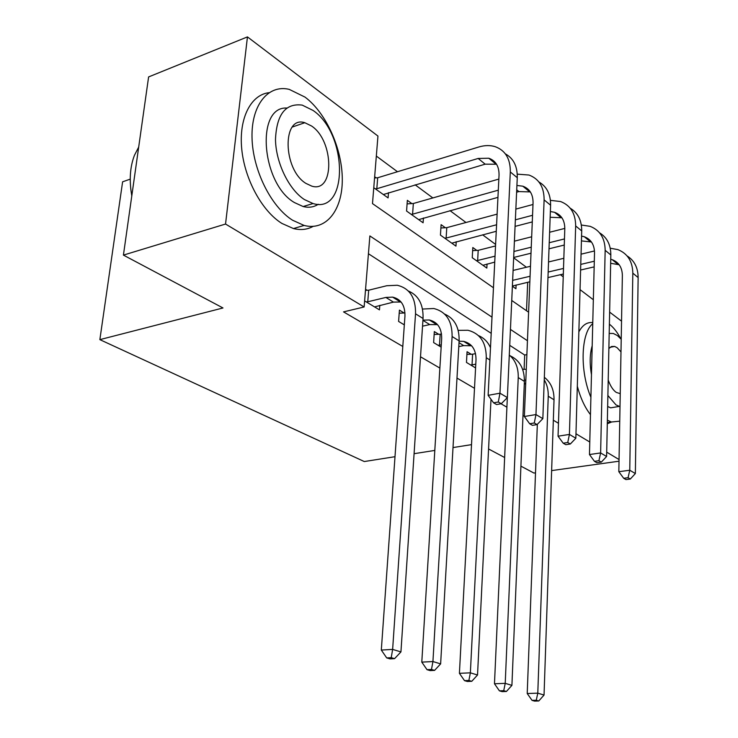 <?xml version="1.0" encoding="UTF-8"?>
<svg xmlns="http://www.w3.org/2000/svg" width="738" height="738" viewBox="0 0 738 738"><rect width="100%" height="100%" fill="white"/><g stroke="black" fill="none" stroke-linecap="round" stroke-linejoin="round"><path stroke-width="1.11" d="M130.239 179.149L122.609 181.806L99.861 339.637L364.286 461.545L394.996 456.702M99.861 339.637L222.987 307.967L123.421 255.108L148.606 76.927L247.451 36.9L377.948 136.06L372.487 203.605L493.464 287.765M526.406 267.248L513.666 257.802M495.613 244.435L482.652 234.832M465.992 222.489L449.995 210.634M432.846 197.932L415.134 184.814M397.478 171.733L376.334 156.069M560.4 274.702L563.232 276.861M580.05 289.637L593.343 299.739M609.634 312.119L621.544 321.168M526.517 310.753L527.688 282.285M373.769 187.729L388.087 197.904L388.492 192.673M376.186 177.858L374.655 176.751M411.878 203.596L407.348 200.33L406.573 211.04L423.095 222.784L423.428 217.987M445.346 227.728L441.103 224.666L440.438 235.108L455.955 246.132L456.213 241.713M476.803 250.413L472.809 247.525L472.246 257.71L486.84 268.079L487.043 264.001M512.384 286.233L515.927 288.752L516.093 284.969M492.006 317.156L369.867 235.929L364.129 306.971L343.539 311.888L402.8 346.463M420.512 356.795L439.876 368.087M456.997 378.077L474.497 388.289M501.028 403.769L506.905 407.201M524.1 369.286L524.69 355.033L509.727 345.338M491.204 333.327L368.428 253.734M364.618 300.901L379.461 309.868L379.802 305.347M367.137 290.265L365.559 289.296M404.11 313.004L399.424 310.126L398.603 321.436L404.332 324.895M438.713 334.286L434.322 331.583L433.63 342.589L441.158 347.146M471.185 354.249L467.062 351.722L466.471 362.432L475.576 367.939M123.421 255.108L225.542 224.038L247.451 36.9M520.917 466.148L533.934 473.058L535.511 472.837M551.627 470.595L619.016 461.213M471.517 444.636L453.012 447.56M434.811 450.429L414.083 453.695M504.644 457.514L488.574 448.972M619.044 459.543L606.701 452.145M589.782 442.025L575.963 433.76M558.472 423.289L553.334 420.208M522.974 415.964L524.386 415.734M364.129 306.971L225.542 224.038M527.439 340.725L510.447 329.416M511.748 300.477L528.602 312.202M524.69 355.033L526.877 354.609M374.544 306.897L393.437 302.11L401.066 301.999M367.755 301.796L385.873 297.432L392.616 297.119C401.057 299.102 405.171 305.477 404.941 316.242L381.315 650.067L392.634 649.403L415.531 313.816C415.826 297.811 409.738 288.29 397.256 285.265L386.758 285.735L368.686 290.2L367.755 301.796L366.205 301.86M365.467 290.338L368.686 290.2M391.232 657.669L386.703 657.909L390.042 658.886L394.572 658.647L391.232 657.669L392.634 649.403L400.937 651.912L423.049 318.484C423.455 304.453 418.538 295.283 408.308 290.993M400.937 651.912L394.572 658.647M386.703 657.909L381.315 650.067M374.563 177.959L377.69 177.757L376.814 188.725L478.15 158.458L488.796 158.227C495.742 160.7 499.165 166.354 499.045 175.192L488.132 395.337L499.967 393.197L510.309 171.954C510.447 158.845 505.401 150.414 495.17 146.678C490.133 145.128 484.672 145.238 478.777 147L377.69 177.757M376.814 188.725L375.301 188.817M383.345 194.537L485.17 164.168L496.545 164.233M498.316 401.989L493.584 402.819L496.573 404.553L501.296 403.723L498.316 401.989L499.967 393.197L507.375 397.597L517.264 177.701C517.476 166.318 513.5 158.366 505.345 153.845M507.375 397.597L501.296 403.723M493.584 402.819L488.132 395.337M422.542 326.168L429.737 324.582L437.533 324.637M404.378 324.231L403.308 324.277M399.203 313.198L404.968 312.967M422.948 320.144L429.322 319.988C437.68 322.026 441.794 328.281 441.675 338.742L421.795 662.124L432.929 661.552L452.108 336.519C452.237 320.965 446.13 311.63 433.787 308.521L422.505 309.047M431.481 669.477L427.025 669.689L430.125 670.593L434.581 670.39L431.481 669.477L432.929 661.552L440.632 663.877L459.119 340.882C459.396 327.368 454.534 318.429 444.553 314.047M440.632 663.877L434.581 670.39M427.025 669.689L421.795 662.124M458.796 346.62L463.704 345.605L471.628 345.808M434.147 334.452L440.18 334.231L439.497 345.209L441.306 344.821M439.497 345.209L438.031 345.255M441.518 333.945L440.18 334.231M459.101 341.196L463.649 341.371C471.905 343.456 476.028 349.591 476.01 359.775L459.414 673.324L470.364 672.835L486.268 357.727C486.25 342.589 480.152 333.438 467.947 330.264L458.178 330.356M468.888 680.454L464.506 680.639L467.394 681.478L471.766 681.303L468.888 680.454L470.364 672.835L477.532 675.002L491.001 399.267M490.493 347.736C487.91 341.906 483.888 337.856 478.445 335.606M477.532 675.002L471.766 681.303M464.506 680.639L459.414 673.324M466.914 354.388L472.606 354.212L472.034 364.886L475.779 364.148M472.034 364.886L470.604 364.932M475.53 353.622L472.606 354.212M507.338 397.644L494.478 683.766L505.226 683.351L518.242 377.579C518.463 367.828 515.484 360.319 509.294 355.033M503.731 690.685L499.423 690.842L502.117 691.626L506.416 691.478L503.731 690.685L505.226 683.351L511.914 685.362L524.395 381.398C524.45 368.825 519.718 360.301 510.198 355.817M511.914 685.362L506.416 691.478M499.423 690.842L494.478 683.766M407.09 203.882L413.345 203.504L412.588 214.186L498.298 190.173M498.851 179.085L413.345 203.504M412.588 214.186L411.121 214.269M418.658 219.629L497.947 197.369M516.609 192.203L518.879 191.576L530.345 191.908M516.914 185.469L522.808 186.188C529.672 188.697 533.094 194.26 533.057 202.858L524.358 416.5L535.963 414.562L544.109 199.878C544.127 187.12 539.081 178.845 528.971 175.035L517.246 174.15M534.294 422.985L529.653 423.741L532.421 425.346L537.061 424.59L534.294 422.985L535.963 414.562L542.845 418.649L550.594 205.229C550.705 194.288 546.812 186.529 538.897 181.963M542.845 418.649L537.061 424.59M529.653 423.741L524.358 416.5M440.89 227.977L446.776 227.655L446.13 238.06L496.591 224.767M532.993 204.491L515.853 209.094M497.117 214.131L446.776 227.655M515.373 219.823L532.55 215.293M446.13 238.06L444.7 238.134M451.776 243.171L496.259 231.289M515.078 226.391L532.283 221.917M550.161 217.258L561.913 217.784M550.364 211.538L554.579 212.304C561.36 214.85 564.764 220.311 564.801 228.679L558.048 436.195L569.422 434.424L575.658 225.939C575.566 213.513 570.539 205.385 560.557 201.529L550.419 200.358M567.743 442.505L563.195 443.197L565.778 444.691L570.317 444.008L567.743 442.505L569.422 434.424L575.843 438.234L581.71 230.939C581.747 220.394 577.919 212.821 570.225 208.227M575.843 438.234L570.317 444.008M563.195 443.197L558.048 436.195M472.634 250.625L478.196 250.339L477.652 260.496L495.032 256.178M564.81 228.411L549.616 232.258M531.674 236.797L514.414 241.169M495.539 245.948L478.196 250.339M513.943 251.483L531.249 247.184M549.238 242.719L564.469 238.937M477.652 260.496L476.25 260.56M482.91 265.293L494.737 262.119M513.676 257.47L531 253.217M549.017 248.798L564.275 245.053M581.572 236.095L584.33 236.75C591.018 239.324 594.413 244.684 594.514 252.839L589.468 454.543L600.621 452.938L605.16 250.302C604.985 238.208 599.966 230.219 590.123 226.335L581.341 225.007M581.433 240.892L591.461 242.009M598.924 460.706L594.468 461.333L596.876 462.726L601.332 462.108L598.924 460.706L600.621 452.938L606.608 456.49L610.833 254.988C610.796 244.813 607.033 237.424 599.551 232.821M606.608 456.49L601.332 462.108M594.468 461.333L589.468 454.543M524.284 384.074L525.687 383.815M524.423 380.005L525.834 380.199M537.338 424.313L527.218 693.517L537.79 693.166L548.242 396.205C548.417 389.996 547.089 384.553 544.257 379.876M536.268 700.242L532.043 700.362L534.552 701.1L538.777 700.98L536.268 700.242L537.79 693.166L544.044 695.048L554.026 399.793C554.137 389.959 550.917 382.469 544.349 377.312M526.277 369.295L522.661 369.387M544.044 695.048L538.777 700.98M532.043 700.362L527.218 693.517M594.477 250.966L581.055 254.176M563.841 258.291L548.537 261.953M530.474 266.27L513.095 270.431M512.652 280.357L530.068 276.27M548.168 272.027L563.509 268.438M580.769 264.389L594.302 261.215M512.393 286.03L529.838 281.787M547.965 277.589L563.325 274.029M580.603 270.025L594.164 266.879M610.741 259.259L612.245 259.693C618.841 262.285 622.208 267.553 622.365 275.495L618.831 471.702L629.763 470.235L632.817 273.152C632.558 261.363 627.577 253.512 617.863 249.61L610.234 248.217M610.658 263.281L619.173 264.757M628.066 477.707L623.693 478.279L625.944 479.589L630.317 479.027L628.066 477.707L629.763 470.235L635.363 473.556L638.139 277.553C638.038 267.709 634.348 260.496 627.06 255.901M635.363 473.556L630.317 479.027M623.693 478.279L618.831 471.702M131.779 195.976L130.783 189.02M138.698 147.074L134.454 155.284C129.962 166.982 129.076 180.506 131.798 195.856M305.006 97.102L289.25 89.381C268.337 84.215 251.271 104.842 252.018 137.379C252.562 169.832 271.095 206.88 292.635 220.265L304.13 225.441C326.085 231.206 342.386 210.302 342.294 179.712C342.367 149.196 326.38 113.062 305.006 97.102M269.001 92.684C250.8 94.741 238.734 118.403 241.723 148.873C244.601 179.316 262.128 211.206 281.916 223.439L293.447 228.549C300.68 230.348 307.22 229.638 313.069 226.418M318.281 204.26C313.844 207.184 308.788 207.941 303.124 206.529L294.416 202.553C261.427 183.725 255.449 106.337 286.759 108.034M313.087 110.46L302.211 105.11C285.514 102.979 276.612 114.436 275.486 139.491C275.846 162.757 288.909 189.528 304.36 199.528L313.041 203.54C348.594 214.675 347.995 134.03 313.087 110.46M305.938 183.402L311.787 186.133C334.665 193.384 334.213 140.93 311.565 126.004L304.812 122.711C281.981 115.165 282.746 169.472 305.938 183.402M592.743 323.687C580.852 333.069 579.681 371.113 590.898 397.312M592.762 322.607C587.162 321.934 582.522 325.024 578.85 331.879M577.31 386.223C580.502 398.031 584.883 407.496 590.465 414.618M591.461 374.664C589.561 363.493 589.8 353.862 592.19 345.781M621.221 339.277L617.328 335.513L613.315 333.465L609.191 333.419M607.891 395.513L616.009 404.913L620.003 406.629M608.213 380.07C610.409 386.066 613.084 390.181 616.248 392.404L620.234 393.649M620.99 351.925L617.097 347.681L614.606 346.426L611.544 346.509L608.868 348.521M617.475 406.712L610.64 407.837L607.66 406.472M607.291 423.769L611.516 422.044M614.597 346.426L610.132 347.294M607.365 420.19L611.368 422.007L619.736 421.177M620.796 338.779C617.337 332.248 613.527 327.377 609.385 324.157M385.873 297.432L393.437 302.11M415.531 313.816L423.049 318.484M478.15 158.458L485.17 164.168M510.309 171.954L517.264 177.701M422.929 320.366L429.737 324.582M452.108 336.519L459.119 340.882M459.018 342.7L463.704 345.605M486.268 357.727L489.884 359.978M518.242 377.579L524.395 381.398M516.72 189.814L518.879 191.576M544.109 199.878L550.594 205.229M575.658 225.939L581.71 230.939M605.16 250.302L610.833 254.988M524.321 383.123L525.502 383.852M548.242 396.205L554.026 399.793M632.817 273.152L638.139 277.553M392.616 297.119L400.162 301.814M488.796 158.227L495.788 163.974M429.322 319.988L436.37 324.379M463.649 341.371L470.244 345.485M522.808 186.188L529.34 191.548M554.579 212.304L560.686 217.323M584.33 236.75L590.049 241.455M612.245 259.693L617.614 264.112M292.313 127.037L304.812 122.711M303.124 206.529L313.041 203.54M304.13 225.441L293.447 228.549M610.64 407.837L619.191 406.426M611.368 422.007L607.319 422.643"/></g></svg>
